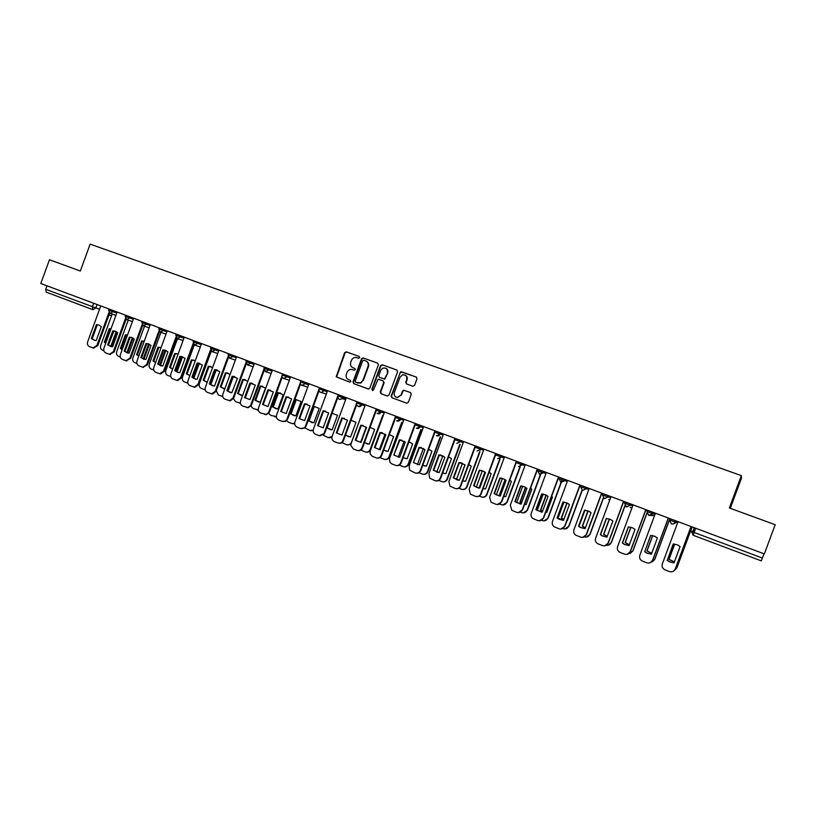 <?xml version="1.0" encoding="UTF-8"?>
<svg xmlns="http://www.w3.org/2000/svg" width="816" height="816" viewBox="0 0 816 816"><rect width="100%" height="100%" fill="white"/><g stroke="black" fill="none" stroke-linecap="round" stroke-linejoin="round"><path stroke-width="1.22" d="M359.672 357.673L359.152 356.47L346.3 351.839L344.617 352.675L336.202 376.798L349.707 382.163L350.89 381.572L350.37 380.358L348.707 379.746C346.708 378.828 345.851 377.206 346.147 374.901L347.055 372.3C348.197 369.893 349.993 368.995 352.43 369.607L354.103 370.219L355.276 369.628L354.756 368.414L353.093 367.812C350.982 366.812 350.156 365.099 350.605 362.671L351.441 360.366C352.583 357.969 354.379 357.061 356.827 357.663L358.489 358.265L359.672 357.673M412.835 386.243L414.569 385.387L417.007 378.787L416.231 377.033L400.636 371.708L391.139 395.964L391.904 397.729L406.807 403.206L408.347 402.308L411.274 394.332L410.509 392.567L403.736 390.191L402.461 391.109L401.013 395.056L397.157 397.494C394.699 396.831 393.771 395.199 394.352 392.608L400.024 377.196L402.574 374.84C405.817 374.697 407.184 376.288 406.694 379.613L405.746 382.184L406.521 383.938L412.835 386.243M741.367 475.626L729.341 507.97L775.2 524.719L764.337 553.911L40.8 283.509L49.46 259.753L80.325 271.024L90.137 244.137L741.367 475.626L741.397 478.411L730.279 508.317M378.369 364.854L377.624 363.12L363.191 357.928L361.61 358.54L353.002 381.919L353.736 383.653L368.638 389.028L369.821 388.11L378.369 364.854M382.235 364.783L396.821 370.036L397.576 371.78L388.977 395.168L387.263 396.015L381.021 393.71L380.266 391.955L383.744 382.5L382.99 380.756L378.032 379.236L373.544 389.926L372.657 390.568L371.821 389.293L380.521 365.629L382.235 364.783L397.066 370.158M764.011 553.789L761.297 560.878L693.192 535.286L694.141 532.471L762.419 558.073M92.779 309.631L46.247 292.148L45.716 289.313L99.532 309.284M46.981 285.824L45.716 289.313M354.899 368.485L353.522 367.985M359.356 356.572L346.739 352.022L345.066 352.869L336.651 376.961L349.778 382.184M377.869 363.242L363.62 358.112L361.927 358.958L353.43 382.072L354.175 383.806L368.21 388.977M363.875 360.203L362.692 360.805L355.215 381.123L355.735 382.337L360.55 382.867L362.916 380.297L368.026 366.384C368.71 363.793 367.914 361.947 365.639 360.845L363.875 360.203M357.5 382.99L360.978 383.02L362.916 380.297M366.068 361.029C368.332 362.141 369.128 363.977 368.444 366.557L363.334 380.46M387.345 396.035L381.021 393.71M382.99 380.756L384.142 382.663L380.674 392.108L381.429 393.853M382.633 364.956L380.929 365.813L372.239 389.436L372.575 390.558M387.355 372.688C387.702 368.863 386.06 367.394 382.439 368.291L380.756 370.301L378.777 375.697L379.532 377.441L384.438 378.971L387.753 372.851C388.324 370.678 387.651 369.128 385.723 368.2M387.753 372.851L384.846 379.134L379.94 377.604M405.042 375.095C406.97 376.043 407.643 377.604 407.072 379.777L406.123 382.347L406.694 384.01M396.607 397.382L397.545 397.637L401.013 395.056M410.652 392.639L404.124 390.334L402.849 391.262L401.401 395.199M416.476 377.155L401.86 371.892L400.146 372.739L391.537 396.107L392.302 397.871L406.705 403.175M111.007 328.777L109.283 328.654L104.326 342.22L105.713 343.291M113.873 331.153L108.865 344.087M112.149 314.089L100.694 345.443C100.103 347.647 100.705 349.207 102.479 350.146L103.816 350.656M110.711 346.535L116.158 331.633M110.966 328.909L110.099 328.909L105.152 342.455L105.805 343.036M116.892 332.092L111.547 346.708M110.099 328.909L109.283 328.654M105.152 342.455L104.326 342.22M96.4 324.697L98.481 324.89L101.306 326.563L96.247 340.425L94.554 340.313L91.341 338.538L96.4 324.697L99.103 325.094M97.247 324.952L92.198 338.783L94.564 340.313M109.64 313.181L97.777 345.647L93.381 348.034M100.756 305.918L87.649 341.822C87.047 344.066 87.649 345.668 89.464 346.616L93.034 347.942L96.931 345.413L97.777 345.647M108.936 312.528L96.931 345.413M91.341 338.538L92.198 338.783M127.388 334.958L125.368 334.774L120.391 348.401L122.165 349.676M128.234 320.137L116.729 351.635C116.137 353.848 116.739 355.419 118.544 356.368L120.289 357.041M126.847 352.736L132.335 337.732M127.51 335.06L126.174 335.019L121.196 348.636L122.237 349.493M133.069 338.13L127.633 353.012M126.174 335.019L125.368 334.774M121.196 348.636L120.391 348.401M144.208 341.312L141.627 340.945L136.619 354.644L138.802 356.102M144.493 326.247L132.926 357.887C132.325 360.111 132.937 361.702 134.762 362.651L136.925 363.487M143.157 358.969L148.665 343.924L146.768 343.781L141.637 357.816L144.167 359.417M144.208 341.323L142.412 341.18L137.404 354.868L138.853 355.97M149.399 344.26L143.902 359.315M142.412 341.18L141.627 340.945M137.404 354.868L136.619 354.644M112.751 330.908L114.801 331.102L117.708 332.795L112.618 346.729L110.996 346.627L107.671 344.821L112.751 330.908L115.454 331.306M113.587 331.163L108.508 345.056L110.925 346.616M126.082 319.321L114.158 351.971L109.691 354.358M117.127 312.038L103.948 348.126C103.336 350.38 103.948 351.982 105.784 352.94L109.436 354.297L113.312 351.747L114.158 351.971M125.409 318.638L113.312 351.747M107.671 344.821L108.508 345.056M129.275 337.192L131.294 337.375L134.283 339.099L129.163 353.104L127.612 353.012L124.165 351.176L129.275 337.192L131.978 337.589M130.091 337.436L124.991 351.4L127.459 352.981M142.708 325.523L130.693 358.367L126.174 360.754M133.661 318.209L120.411 354.491C119.799 356.755 120.421 358.377 122.267 359.336L126.021 360.713L129.877 358.153L130.693 358.367M142.066 324.809L129.877 358.153M124.165 351.176L124.991 351.4M161.058 347.718L158.039 347.177L153.01 360.947L155.621 362.569M160.915 332.428L149.287 364.211C148.685 366.445 149.308 368.036 151.154 368.995L153.734 369.995M159.65 365.252L165.128 350.258M160.701 347.565L158.814 347.412L153.785 361.162L155.652 362.488M165.893 350.482L160.344 365.639M158.814 347.412L158.039 347.177M153.785 361.162L153.01 360.947M178.072 354.215L174.634 353.481L169.565 367.322L172.635 369.077M177.5 338.671L165.821 370.586C165.22 372.841 165.842 374.442 167.708 375.411L170.728 376.584M176.307 371.566L181.764 356.684M177.286 353.869L175.379 353.705L170.32 367.526L172.645 369.046M182.539 356.796L176.98 371.994M175.379 353.705L174.634 353.481M170.32 367.526L169.565 367.322M195.248 360.815L191.393 359.846L186.303 373.759L189.832 375.625M194.269 344.944L182.519 377.043C181.917 379.297 182.549 380.919 184.426 381.888L187.884 383.214M193.157 377.93L198.553 363.191M194.045 360.223L192.127 360.07L187.037 373.963L189.659 375.584M199.328 363.263L193.79 378.389M192.127 360.07L191.393 359.846M187.037 373.963L186.303 373.759M159.497 331.775L147.41 364.834L142.851 367.22M140.831 357.592L145.88 359.54L151.031 345.464L147.951 343.709L145.972 343.536L140.831 357.592L141.637 357.816M150.368 324.462L137.047 360.917C136.435 363.202 137.057 364.823 138.934 365.803L142.78 367.2L146.615 364.619L147.41 364.834M158.896 331.031L146.615 364.619M145.972 343.536L146.768 343.781M163.618 350.186L165.546 350.339L167.953 351.9L162.782 366.047L157.672 364.079L158.457 364.293L163.618 350.186L162.843 349.952L157.672 364.079M161.048 365.925L158.457 364.293M176.47 338.099L164.302 371.362L160.517 373.952L159.701 373.759M162.843 349.952L164.761 350.105M167.26 330.766L153.847 367.414C153.235 369.709 153.877 371.351 155.764 372.331L159.732 373.748L163.516 371.158L164.302 371.362M175.899 337.314L163.516 371.158M179.887 356.429L181.723 356.572L185.059 358.397L179.846 372.616L178.663 372.586L174.685 370.637L179.887 356.429L182.59 356.816M180.652 356.653L175.46 370.841L178.112 372.494M193.627 344.474L181.366 377.961L177.653 380.572L176.725 380.358M184.314 337.141L170.84 373.983C170.218 376.288 170.87 377.941 172.778 378.93L176.878 380.378L180.611 377.757L181.366 377.961M193.096 343.648L180.611 377.757M174.685 370.637L175.46 370.841M212.609 367.516L208.325 366.282L203.204 380.266L207.223 382.204M211.252 351.176L199.39 383.551C198.788 385.825 199.43 387.447 201.328 388.436L205.214 389.844M210.191 384.326L215.506 369.801M210.967 366.659L209.039 366.496L203.918 380.45L206.611 382.112M216.281 369.821L210.783 384.815M209.039 366.496L208.325 366.282M203.918 380.45L203.204 380.266M197.115 362.977L202.337 364.966L197.105 379.267L196.115 379.246L191.882 377.257L197.115 362.977L199.818 363.365M197.86 363.202L192.637 377.451L195.361 379.144M210.967 350.911L198.625 384.632L194.983 387.253L193.953 387.039M201.562 343.587L188.006 380.623C187.384 382.939 188.037 384.601 189.965 385.601L194.239 387.07L197.88 384.438L198.625 384.632M210.477 350.033L197.88 384.438M191.882 377.257L192.637 377.451M230.132 374.309L225.43 372.779L220.279 386.835L224.818 388.834M216.25 390.833L218.402 395.056L222.717 396.505M228.072 373.147L226.124 372.983L220.983 387.019L223.747 388.702M233.396 376.482L227.97 391.292M226.124 372.983L225.43 372.779M220.983 387.019L220.279 386.835M214.526 369.597L219.81 371.606L214.537 385.978L213.812 385.978L209.273 383.948L214.526 369.597L217.219 369.974M215.251 369.811L209.998 384.142L212.803 385.856M228.5 357.398L216.056 391.364L212.537 394.006L211.375 393.802M218.984 350.105L205.346 387.325C204.724 389.66 205.387 391.323 207.346 392.343L211.813 393.822L215.332 391.18L216.056 391.364M228.041 356.48L215.332 391.18M209.273 383.948L209.998 384.142M247.84 381.215L242.719 379.348L237.548 393.475L242.607 395.495M233.427 398.718L235.661 401.737L240.404 403.196M245.351 379.715L243.392 379.542L238.221 393.649L241.057 395.362M250.685 383.245L245.228 398.116M240.434 403.359L239.649 403.186M243.392 379.542L242.719 379.348M238.221 393.649L237.548 393.475M232.121 376.288L237.466 378.318L231.785 392.782L226.838 390.711L232.121 376.288L234.814 376.666M232.825 376.492L227.542 390.895L230.418 392.639M246.218 363.956L233.672 398.177L230.326 400.819L228.98 400.625M236.599 356.684L222.88 394.108C222.258 396.443 222.931 398.126 224.91 399.157L229.622 400.646L232.968 398.004L233.672 398.177M245.81 362.977L232.968 398.004M226.838 390.711L227.542 390.895M260.192 385.988L254.99 400.187L260.273 402.217L265.496 387.998L260.192 385.988L260.845 386.172L255.643 400.35L258.56 402.094M250.961 406.062L253.093 408.49L258.284 409.907M262.813 386.345L260.845 386.172M258.315 410.132L257.132 409.958M255.643 400.35L254.99 400.187M249.91 383.051L255.306 385.101L249.982 399.626L244.596 397.555L249.91 383.051L252.593 383.418M250.594 383.245L245.279 397.729L244.596 397.555M264.129 370.566L251.481 405.062L248.39 407.684L246.779 407.531M254.398 363.334L240.608 400.952C239.975 403.308 240.659 405.001 242.658 406.042L247.697 407.521L251.481 405.062M263.782 369.515L250.798 404.899M277.848 392.69L272.615 406.97L277.96 409.02L283.203 394.73L277.848 392.69L278.48 392.873L273.248 407.123L276.247 408.898M268.719 413.335L270.708 415.324L276.359 416.639M280.459 393.047L278.48 392.873M276.389 416.935L274.798 416.792M273.248 407.123L272.615 406.97M267.893 389.885L273.34 391.955L267.985 406.562L262.538 404.471L267.893 389.885L270.555 390.242M268.546 390.068L263.211 404.634L262.538 404.471M282.244 377.237L269.484 412.019L266.761 414.569L264.772 414.508M272.391 370.056L258.519 407.878C257.887 410.244 258.58 411.958 260.6 412.998L266.098 414.416L269.484 412.019M281.959 376.074L268.821 411.866M295.688 399.473L290.425 413.814L295.831 415.895L301.104 401.523L295.688 399.473L296.3 399.636L291.047 413.967L294.127 415.772M286.691 420.607L288.517 422.219L291.853 423.504L294.658 423.382M294.668 423.749L292.658 423.718M291.047 413.967L290.425 413.814M286.059 396.79L291.577 398.891L286.192 413.569L280.684 411.458L286.059 396.79L288.711 397.147M286.702 396.974L281.326 411.611L280.684 411.458M300.563 383.969L287.681 419.057L285.508 421.413L282.958 421.556M290.578 376.859L276.624 414.885C275.992 417.262 276.695 418.975 278.735 420.036L282.122 421.352L284.866 421.27L287.681 419.057M300.359 382.633L287.038 418.914M313.721 406.317L308.428 420.74L313.885 422.841L319.199 408.398L313.721 406.317L314.313 406.48L309.029 420.883L312.202 422.719M304.878 427.91L309.886 430.491L313.201 430.103M313.171 430.562L310.712 430.705M309.029 420.883L308.428 420.74M304.439 403.777L310.009 405.899L304.592 420.658L299.023 418.516L304.439 403.777L307.071 404.124M305.051 403.951L299.645 418.669L299.023 418.516M319.087 390.752L306.071 426.166L304.715 428.043L301.349 428.696M308.968 383.724L294.923 421.954C294.29 424.351 295.004 426.085 297.065 427.145L300.502 428.482L304.093 427.91L306.071 426.166M324.37 389.487L323.942 390.67L319.117 388.865L319.556 387.682L305.459 426.034M326.706 427.829L332.143 429.869L337.487 415.344L332.071 413.243L327.196 427.88L330.47 429.746M323.299 435.244L328.114 437.56L332.03 436.703M331.898 437.366L328.96 437.774M323.014 410.836L328.644 412.978L323.187 427.829L317.567 425.656L323.014 410.836L325.625 411.172M323.605 410.999L318.169 425.799L317.567 425.656M337.824 397.586L324.676 433.357L319.943 435.897M327.553 390.67L313.436 429.114C312.793 431.521 313.517 433.265 315.608 434.336L319.076 435.683L324.676 433.357M338.252 394.669L324.085 433.235M345.464 435.224L350.594 436.968L355.97 422.362L350.972 420.24M341.935 442.639L346.535 444.7C348.779 445.301 350.431 444.506 351.492 442.292L364.028 408.224M350.921 420.383L345.576 434.948L348.952 436.856M350.941 444.047L347.412 444.914M341.792 417.976L347.494 420.148L342.006 435.071L336.314 432.878L341.792 417.976L344.372 418.302M342.363 418.129L336.886 433.01L336.314 432.878M356.776 404.461L343.475 440.63C342.496 442.741 340.925 443.598 338.752 443.19M346.351 397.698L332.143 436.346C331.5 438.763 332.234 440.518 334.346 441.609L337.855 442.966C340.139 443.588 341.822 442.772 342.914 440.507L343.475 440.63M357.163 401.737L342.914 440.507M364.446 442.67L369.25 444.149L374.656 429.461L370.087 427.349M366.221 427.094L360.59 442.394M360.815 450.085L365.16 451.911C367.435 452.523 369.097 451.727 370.168 449.504L382.765 415.262M364.528 442.435L367.639 444.037M383.275 415.415L370.688 449.606C369.74 451.666 368.2 452.503 366.068 452.135M360.774 425.197L366.537 427.39L361.019 442.394L355.266 440.181L360.774 425.197L363.334 425.513M361.325 425.34L355.817 440.293L355.266 440.181M375.952 411.386L362.488 447.974C361.519 450.085 359.948 450.942 357.775 450.565M365.354 404.797L351.064 443.659L350.798 445.291L353.297 448.953L356.837 450.33C359.152 450.962 360.856 450.136 361.947 447.872L362.488 447.974M376.288 408.887L361.947 447.872M383.642 450.177L388.11 451.401L393.547 436.642L389.395 434.561M385.07 434.092L379.297 449.779M379.93 457.582L383.989 459.204C386.284 459.826 387.967 459.031 389.038 456.797L401.707 422.392M383.714 449.983L386.539 451.299M402.196 422.535L389.538 456.889C388.6 458.929 387.059 459.785 384.938 459.439M379.981 432.5L385.805 434.714L380.256 449.8L374.432 447.556L379.981 432.5L382.49 432.796M380.501 432.623L374.962 447.668L374.432 447.556M395.372 418.322L381.715 455.41C380.756 457.501 379.185 458.368 377.012 458.011M384.571 411.978L370.189 451.054L370.148 453.951L372.453 456.389L376.043 457.776C378.379 458.419 380.103 457.592 381.194 455.308L381.715 455.41M395.627 416.119L381.194 455.308M403.073 457.745L407.174 458.735L412.651 443.894L408.908 441.884M404.124 441.191L398.228 457.205M399.31 465.14L403.022 466.579C405.348 467.211 407.041 466.405 408.133 464.161L420.862 429.593M403.124 457.582L405.664 458.643M421.321 429.726L408.602 464.243C407.674 466.273 406.144 467.14 404.012 466.813M399.391 439.875L405.287 442.119L399.697 457.286L393.822 455.022L399.391 439.875L401.86 440.171M399.891 439.997L393.822 455.022M415.109 425.054L401.156 462.927C400.207 465.008 398.647 465.885 396.474 465.559M404.002 419.24L389.528 458.531L389.844 462.203L391.833 463.906L395.454 465.314C397.82 465.956 399.554 465.13 400.666 462.835L401.156 462.927M415.181 423.422L400.666 462.835M422.729 465.365L426.452 466.15L431.96 451.228L428.635 449.32M423.371 448.402L417.374 464.681M418.945 472.75L422.27 474.035C424.616 474.677 426.329 473.872 427.421 471.617L440.232 436.876M422.77 465.232L425.003 466.069M440.66 436.999L427.87 471.689C426.952 473.698 425.432 474.565 423.31 474.28M419.036 447.341L424.993 449.606L419.373 464.865L413.416 462.57L419.036 447.341L421.444 447.617M419.506 447.454L413.416 462.57M435.397 430.981L420.821 470.526C419.883 472.586 418.322 473.474 416.16 473.178M423.647 426.584L409.091 466.099L409.724 470.23L415.099 472.933C417.486 473.586 419.24 472.76 420.352 470.455L420.821 470.526M434.959 430.817L420.352 470.455M442.619 473.045L445.944 473.647L451.483 458.643L448.576 456.868M442.823 455.726L436.764 472.158M438.814 480.451L441.731 481.573C444.108 482.225 445.832 481.42 446.933 479.145L459.806 444.251M442.649 472.943L444.577 473.576M460.214 444.363L447.362 479.216C446.454 481.205 444.944 482.083 442.823 481.828M438.886 454.889L444.914 457.184L439.263 472.525L433.245 470.21L438.886 454.889L441.232 455.144M439.334 454.991L433.694 470.291L437.866 472.454M455.379 438.447L440.711 478.217C439.783 480.257 438.233 481.144 436.07 480.889M443.527 434.01L428.879 473.749L429.767 478.196L434.959 480.634C437.376 481.297 439.141 480.471 440.263 478.145L440.711 478.217M454.961 438.294L440.263 478.145M464.947 464.722L459.826 479.063M462.743 480.787L465.661 481.236L471.23 466.15L468.741 464.528M462.478 463.172L456.379 479.716M458.908 488.233L461.417 489.202C463.804 489.855 465.559 489.049 466.66 486.764L479.604 451.707M480.124 450.289L480.512 449.249M462.774 480.706L464.386 481.175M479.981 451.809L467.058 486.826C466.171 488.794 464.681 489.671 462.57 489.457M458.98 462.529L465.069 464.845L459.377 480.277L453.298 477.931L458.98 462.529L461.234 462.764M459.398 462.621L453.716 478.003L458.092 480.206M475.575 445.995L460.826 485.989C459.908 488.009 458.378 488.906 456.236 488.692M463.621 441.527L448.892 481.481L449.983 486.152L455.042 488.427C457.49 489.1 459.275 488.264 460.408 485.938L460.826 485.989M475.198 445.852L460.408 485.938M484.898 472.117L479.563 486.581L480.114 487.06M483.113 488.59L485.591 488.896L491.191 473.729L489.121 472.301M482.348 470.72L476.218 487.336M479.237 496.108L481.307 496.913C483.735 497.576 485.5 496.76 486.622 494.476L499.627 459.245M499.841 458.653L500.534 456.766M485.204 472.372L480.196 486.866M483.133 488.539L484.449 488.855M499.973 459.347L486.989 494.516C486.122 496.454 484.643 497.342 482.552 497.179M479.298 470.251L483.888 471.424L485.459 472.597L479.726 488.111L473.576 485.744L479.298 470.251L481.45 470.465M479.686 470.332L473.974 485.795L478.564 488.06M496.016 453.635L481.165 493.853C480.277 495.842 478.768 496.75 476.636 496.577M483.959 449.126L469.129 489.304L470.393 494.149L475.361 496.301C477.829 496.985 479.635 496.159 480.777 493.813L481.165 493.853M495.659 453.502L480.777 493.813M505.073 479.624L499.647 494.312L500.647 495.118M503.717 496.465L505.747 496.658L511.387 481.399L509.735 480.185M502.432 478.38L496.291 495.016M499.8 504.074L501.442 504.706C503.89 505.379 505.675 504.574 506.797 502.268L519.863 466.885M519.935 466.691L520.802 464.355M505.369 479.828L500.004 494.353L500.718 494.955M503.737 496.424L504.767 496.618M520.19 466.976L507.134 502.299L502.778 504.982M499.841 478.064L504.339 479.165L506.083 480.43L500.32 496.036L494.088 493.639L499.841 478.064L501.881 478.247M500.208 478.135L494.455 493.69L499.321 496.006M516.691 461.356L501.748 501.809L497.291 504.563M504.523 456.807L489.6 497.219L491.018 502.197L495.914 504.278C498.413 504.971 500.239 504.135 501.381 501.779L501.748 501.809M516.365 461.234L501.381 501.779M525.463 487.254L519.965 502.126L521.444 503.248M525.351 504.482L524.596 504.37L526.136 504.502L531.808 489.161L530.573 488.203M522.73 486.163L516.599 502.748M520.608 512.132L521.791 512.591C524.27 513.274 526.075 512.458 527.197 510.143L541.294 472.036M525.739 487.417L520.292 502.156L521.159 503.064M540.631 474.698L527.513 510.163L523.26 512.876M520.639 485.969L525.065 487.019L526.942 488.366L521.149 504.064L514.845 501.636L520.639 485.969L522.515 486.122M520.965 486.02L515.182 501.667L520.353 504.043M537.601 469.169L522.566 509.857L518.211 512.632M525.331 464.59L510.306 505.226L511.856 510.316L516.701 512.346C519.231 513.04 521.077 512.213 522.23 509.837L522.566 509.857M537.305 469.057L522.23 509.837M546.077 494.996L540.518 510.031L542.487 511.428M546.241 512.428L545.71 512.377L546.751 512.428L552.463 497.005L551.636 496.332M543.242 494.068L537.152 510.551M541.651 520.292L542.375 520.567C544.884 521.261 546.7 520.445 547.842 518.119L562.02 479.788M546.332 495.128L540.814 510.051L542.538 511.306M561.286 482.552L548.128 518.119L544.007 520.853M541.671 493.966L546.047 494.975L548.056 496.393L542.212 512.173L535.837 509.725L541.671 493.966L543.344 494.078M541.967 494.006L536.153 509.745L541.691 512.173M558.756 477.085L543.629 517.997L539.407 520.802M546.373 472.454L531.267 513.325C530.645 515.426 531.196 517.15 532.919 518.507L537.744 520.506C540.304 521.21 542.161 520.373 543.323 517.997L543.629 517.997M558.491 476.983L543.323 517.997M566.916 502.86L561.306 518.027L563.795 519.68M567.436 520.455L572.944 504.584M563.989 502.085L557.95 518.415M562.938 528.533L563.203 528.635C565.733 529.339 567.579 528.523 568.721 526.177L582.002 490.304M567.151 502.972L561.571 518.038L563.836 519.578M582.216 490.416L568.976 526.177L565.029 528.921M562.948 502.054L567.293 503.044L569.405 504.512L563.53 520.384L558.623 519.058L557.083 517.905L562.948 502.054L564.366 502.136M563.224 502.085L557.369 517.915L563.356 520.384M580.166 485.081L564.937 526.238L560.888 529.054M567.671 480.41L552.463 521.526C551.83 523.678 552.422 525.433 554.227 526.789L559.021 528.758C561.612 529.482 563.489 528.646 564.672 526.249L564.937 526.238M579.931 484.99L564.672 526.249M587.979 510.847L582.328 526.116L585.368 527.993M584.96 510.245L579.003 526.33M584.491 536.877C586.969 537.448 588.754 536.602 589.846 534.337L603.269 498.076M588.183 510.928L582.563 526.116L585.398 527.901M603.432 498.219L590.07 534.317L586.347 537.071M584.48 510.235L588.805 511.204L591.019 512.723L585.103 528.697L580.247 527.422L578.585 526.177L584.48 510.235L585.562 510.275M584.725 510.255L578.83 526.177L580.492 527.411L585.113 528.686M601.831 493.18L586.5 534.572L582.695 537.387M589.223 488.468L573.913 529.819C573.271 532.012 573.893 533.797 575.77 535.163L580.564 537.112C583.175 537.846 585.082 536.999 586.265 534.592L586.5 534.572M601.627 493.099L586.265 534.592M609.287 518.956L603.595 534.296L607.206 536.377M606.38 545.282C608.654 545.547 610.266 544.639 611.215 542.589L624.852 505.767M609.46 519.017L603.809 534.286L607.237 536.296M624.974 505.94L611.408 542.558L608.002 545.282M606.268 518.517L610.582 519.476L612.887 521.036L606.931 537.101L602.116 535.867L600.331 534.562L606.268 518.517L606.88 518.527M606.482 518.527L600.545 534.541L602.33 535.847L606.941 537.081M623.75 501.371L608.318 543.007L604.829 545.802M611.021 496.607L595.619 538.213C594.966 540.447 595.619 542.252 597.557 543.629L602.351 545.567C605.003 546.312 606.92 545.465 608.114 543.038L608.318 543.007M623.577 501.299L608.114 543.038M630.819 527.197L625.117 542.579L629.32 544.823M628.636 553.717L632.828 550.933L646.802 513.254M630.972 527.238L625.291 542.548L629.34 544.751M646.864 513.478L632.992 550.892L630.013 553.544M628.493 526.901L622.526 543.007L624.424 544.364L629.034 545.578L624.24 544.405L622.526 543.007M645.935 509.653L630.401 551.545L627.351 554.258M629.024 545.608L635.011 529.451L632.635 527.85L628.32 526.901L622.343 543.038M633.083 504.859L617.579 546.7C616.927 548.974 617.6 550.81 619.599 552.187L624.403 554.125C627.086 554.87 629.024 554.033 630.227 551.585L630.401 551.545M645.793 509.602L630.227 551.585M652.596 535.561L646.894 550.953L651.709 553.34M651.321 562.112L654.697 559.378L669.834 518.588M652.718 535.582L647.037 550.912L651.729 553.279M669.936 518.629L654.83 559.327L652.443 561.785M650.77 535.388L644.773 551.575L646.762 552.993L651.403 554.176M668.386 518.048L652.749 560.184L650.301 562.703M644.62 551.616L646.619 553.034L651.382 554.217L657.41 537.958L654.952 536.326L650.638 535.388L644.773 551.575M655.421 513.203L639.805 555.298C639.152 557.603 639.846 559.46 641.906 560.847L646.721 562.775C649.434 563.54 651.403 562.693 652.606 560.245L652.749 560.184M668.273 518.007L652.606 560.245M674.628 544.058L668.916 559.429L674.383 561.938M674.414 570.404L676.831 567.926L692.06 526.901M674.71 544.068L669.028 559.378L674.404 561.867M692.131 526.922L676.831 567.926M673.322 543.976L667.284 560.235L669.375 561.704L674.036 562.877M691.101 526.544L675.26 568.997C674.047 571.465 672.058 572.312 669.314 571.547L664.479 569.609C662.368 568.211 661.643 566.345 662.306 563.989L678.014 521.648M667.162 560.296L669.253 561.765L674.006 562.938L680.085 546.577L677.545 544.904L673.22 543.976L667.284 560.235M691.04 526.514L675.26 568.997M694.232 527.707L692.978 531.073L691.305 531.338L694.141 532.471L695.701 528.258M97.084 304.541L95.798 308.04L92.82 309.652L92.392 306.816L93.677 303.277M111.537 315.772L108.987 314.966L111.537 315.761M46.237 292.138L92.993 309.703M675.801 520.822L675.322 522.128L677.525 522.158M677.749 521.546L673.679 523.841M669.967 518.639L669.487 519.935L675.322 522.128C674.506 523.77 673.18 524.351 671.354 523.852L669.487 519.935M653.137 512.346L652.657 513.641L655.156 513.917M647.363 510.194L646.884 511.489L652.657 513.641L648.73 515.375L646.884 511.489M630.737 503.982L630.258 505.267L632.788 505.675M625.036 501.85L624.556 503.135L630.258 505.267L626.372 506.991L624.556 503.146M608.603 495.71L608.134 496.985L610.694 497.495M602.973 493.598L602.504 494.884L608.134 496.985L604.289 498.709L602.494 494.894M586.735 487.54L586.265 488.804L588.877 489.386M581.165 485.459L580.696 486.724L586.265 488.804L582.461 490.528L580.696 486.734M565.121 479.461L564.662 480.726L567.314 481.358M543.772 471.475L543.303 472.729L546.016 473.423M522.658 463.59L522.199 464.834L524.963 465.579M501.799 455.797L501.34 457.031L504.155 457.807M481.175 448.086L480.716 449.32L483.582 450.136M460.785 440.467L460.336 441.691L463.253 442.537M440.64 432.939L440.181 434.153L443.149 435.03M420.709 425.493L420.26 426.707L423.269 427.604M401.013 418.129L400.564 419.332L403.624 420.271M381.531 410.846L381.082 412.049L384.193 413.008M356.918 403.002L361.814 404.838L362.253 403.645L361.825 404.838L364.976 405.827M343.21 396.525L342.781 397.718L345.974 398.718M319.107 388.895C318.699 390.956 319.484 392.159 321.453 392.486L323.942 390.67L327.185 391.7M305.745 382.52L305.306 383.693L308.591 384.744M287.314 375.635L286.885 376.798L290.21 377.869M269.076 368.822L268.658 369.985L272.024 371.076M251.042 362.08L250.624 363.232L254.031 364.344M233.203 355.409L232.784 356.561L236.232 357.694M215.557 348.82L215.138 349.962L218.617 351.104M198.094 342.292L197.676 343.424L201.195 344.597M180.815 335.835L180.397 336.967L183.947 338.15M163.71 329.44L163.302 330.572L166.892 331.765M146.798 323.116L146.38 324.238L150.011 325.451M130.05 316.863L129.642 317.975L133.304 319.209M113.475 310.672L113.077 311.783L116.77 313.018M109.007 308.999L108.599 310.121L113.077 311.783L110.089 313.395M125.562 315.18L125.144 316.302L129.642 317.975L126.623 319.597M142.28 321.433L141.862 322.565L146.38 324.238L143.341 325.87M159.171 327.746L158.753 328.879L163.302 330.572L160.232 332.204M176.246 334.121L175.828 335.264L180.397 336.967L177.296 338.599M193.494 340.578L193.076 341.72L197.676 343.424L194.545 345.066M210.926 347.086L210.508 348.238L215.138 349.962L211.976 351.604M228.551 353.675L228.123 354.827L232.784 356.561L229.592 358.214M246.361 360.325L245.932 361.488L250.624 363.232L247.401 364.885M264.364 367.057L263.935 368.22L268.658 369.985L265.404 371.637M282.56 373.861L282.132 375.023L286.885 376.798L283.601 378.461M300.951 380.735L300.523 381.908L305.306 383.693L302.002 385.356M338.354 394.709L337.926 395.893L342.781 397.718L342.241 398.616L339.405 399.381M361.814 404.838L358.418 406.511L357.255 405.623C358.999 407.194 360.519 406.939 361.814 404.838M376.125 410.193L381.082 412.049L377.063 413.416C378.767 414.293 380.103 413.834 381.062 412.039L381.5 410.836M395.546 417.455L400.564 419.332L396.698 420.832C398.371 421.525 399.646 421.025 400.523 419.322L400.962 418.108M415.191 424.799L420.26 426.707L416.466 428.257C418.118 428.879 419.363 428.349 420.199 426.686L420.648 425.462M435.05 432.235L440.181 434.153L436.407 435.744C438.049 436.325 439.283 435.785 440.11 434.132L440.569 432.908M455.144 439.753L460.336 441.691L456.756 443.394L460.255 441.67L460.703 440.436M475.473 447.352L480.716 449.32L477.105 451.024L480.624 449.29L481.083 448.045M496.026 455.053L501.34 457.031L497.689 458.735L501.228 457.001L501.697 455.756M516.824 462.825L522.199 464.834L518.507 466.548L522.077 464.804L522.546 463.549M537.866 470.699L543.303 472.729L539.58 474.443L537.866 470.72M559.164 478.666L564.662 480.726L560.888 482.44L559.154 478.676M326.329 394.006L320.596 392.333M609.878 499.698L608.746 499.514M632.074 507.583L630.136 507.521M654.677 515.212L651.78 515.641M694.467 531.583L692.978 531.073L692.804 531.961M761.297 560.878L693.192 535.286L691.305 531.338M370.688 449.606L370.168 449.504M108.599 310.141L110.15 313.426L115.923 315.333M543.64 471.434L543.181 472.699L539.458 474.392M564.988 479.41L564.519 480.685L560.776 482.389M586.592 487.478L586.123 488.764L582.359 490.487M608.461 495.649L607.981 496.944L604.187 498.668M630.584 503.921L630.105 505.216L626.28 506.95M652.973 512.295L652.494 513.601C651.668 515.273 650.383 515.855 648.638 515.335M675.648 520.761L675.158 522.077C674.322 523.76 673.027 524.341 671.272 523.821M125.144 316.333L126.704 319.627L132.447 321.535M141.851 322.585L143.422 325.9L149.155 327.787M158.743 328.899L160.324 332.234L166.036 334.111M175.817 335.284L177.398 338.64L183.09 340.496M193.066 341.741L194.667 345.107L200.328 346.953M210.497 348.259L212.109 351.645L217.75 353.481M228.113 354.858L229.755 358.265L235.355 360.07M245.922 361.519L247.595 364.946L253.154 366.731M263.925 368.251L265.649 371.719L271.147 373.463M282.122 375.054C281.714 376.819 282.316 377.981 283.927 378.553L289.333 380.266M300.512 381.939C300.104 383.785 300.757 384.968 302.471 385.478L307.714 387.131M337.916 395.923C337.906 399.279 339.354 400.177 342.241 398.616L345.627 399.677M694.375 527.758L692.947 532.012M93.034 347.942L93.901 348.177M144.167 341.292L143.616 341.129M109.436 354.297L110.282 354.521M126.021 360.713L126.847 360.927M131.294 337.375L131.855 337.538M160.64 347.545L159.987 347.351M177.266 353.858L176.521 353.634M193.933 360.203L193.198 359.989M142.78 367.2L143.585 367.404M147.951 343.709L148.614 343.903M159.732 373.748L160.517 373.952M176.878 380.378L177.653 380.572M181.723 356.572L182.488 356.796M210.742 366.608L210.028 366.394M194.239 387.07L194.983 387.253M198.849 363.1L199.594 363.314M227.695 373.075L227.001 372.871M211.813 393.822L212.537 394.006M216.118 369.689L216.842 369.903M244.759 379.603L244.086 379.409M229.622 400.646L230.326 400.819M233.519 376.349L234.212 376.553M261.926 386.192L261.273 386.009M247.697 407.521L248.39 407.684M251.012 383.071L251.685 383.265M279.123 392.863L278.491 392.69M266.098 414.416L266.761 414.569M268.535 389.885L269.198 390.068M284.866 421.27L285.508 421.413M304.093 427.91L304.715 428.043M323.697 434.02L324.289 434.143"/></g></svg>
